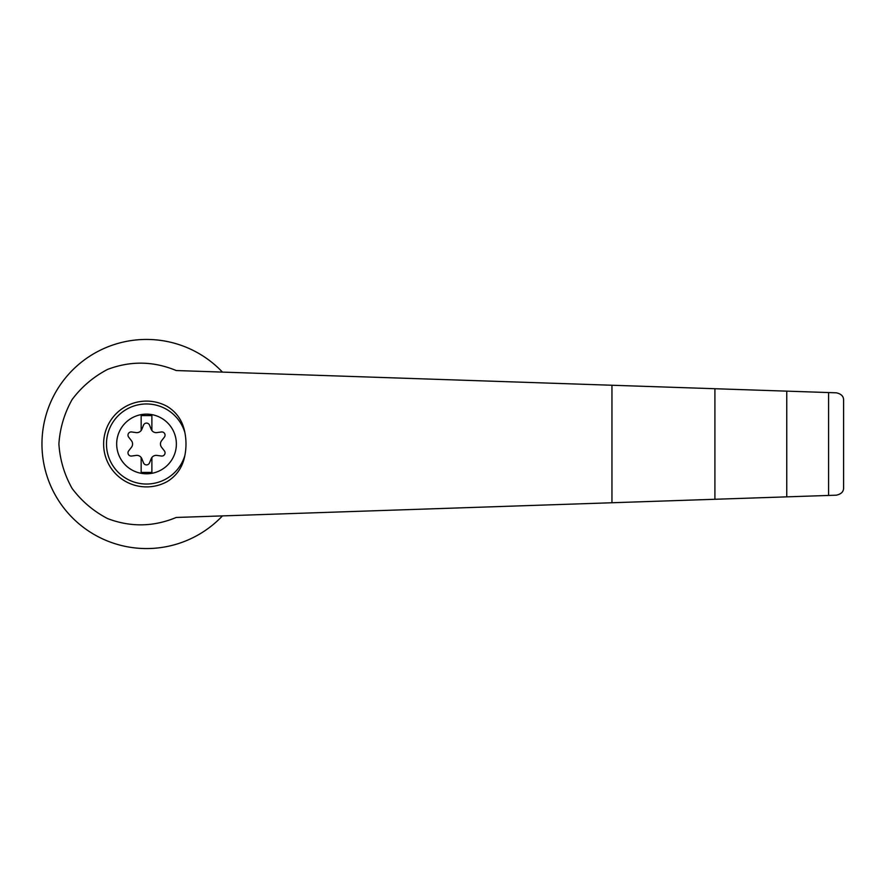<?xml version="1.0" encoding="UTF-8"?>
<svg xmlns="http://www.w3.org/2000/svg" width="888" height="888" viewBox="0 0 888 888"><rect width="100%" height="100%" fill="white"/><g stroke="black" fill="none" stroke-linecap="round" stroke-linejoin="round"><path stroke-width="1.33" d="M176.224 370.54C153.513 361.094 130.636 360.706 107.615 369.397C93.518 376.756 81.696 386.78 72.15 399.489C64.358 413.32 59.94 428.16 58.897 444C59.94 459.84 64.358 474.68 72.15 488.511C81.696 501.221 93.518 511.244 107.615 518.603C130.636 527.294 153.513 526.906 176.224 517.46L714.907 499.278L714.907 388.722L176.224 370.54M222.444 372.105A104.562 104.562 0 0 0 73.26 369.397A104.562 104.562 0 0 0 73.26 518.603A104.562 104.562 0 0 0 222.444 515.895M714.907 499.278L836.341 495.182C841.302 494.094 843.722 491.597 843.6 487.679L843.6 400.322C843.722 396.403 841.302 393.906 836.341 392.818L714.907 388.722M146.52 414.141A29.859 29.859 0 0 1 175.114 452.569A29.859 29.859 0 0 1 116.805 441.114A29.859 29.859 0 0 1 146.52 414.141M141.159 457.498A5.361 5.361 0 0 0 136.119 455.411L131.635 456.032A3.219 3.219 0 0 1 128.66 450.871L131.446 447.297A5.361 5.361 0 0 0 131.446 440.703L128.66 437.129A3.219 3.219 0 0 1 131.635 431.968L136.119 432.589A5.361 5.361 0 0 0 141.159 430.502L141.159 415.584L151.881 415.584L151.881 430.502A5.361 5.361 0 0 0 156.91 432.589L161.394 431.968A3.219 3.219 0 0 1 164.38 437.129L161.594 440.703A5.361 5.361 0 0 0 161.594 447.297L164.38 450.871A3.219 3.219 0 0 1 161.394 456.032L156.91 455.411A5.361 5.361 0 0 0 151.204 458.708L149.495 462.903A3.219 3.219 0 0 1 143.534 462.903L141.836 458.708A5.361 5.361 0 0 0 141.159 457.498L141.159 472.416L151.881 472.416L151.881 457.498M184.871 455.489C182.717 466.988 176.812 475.691 167.177 481.596A42.902 42.902 0 0 1 103.618 444A42.902 42.902 0 0 1 167.177 406.404C176.812 412.31 182.717 421.012 184.871 432.512A57.842 55.866 90 0 1 184.871 455.489A40.038 40.038 0 0 1 123.232 476.567A40.038 40.038 0 0 1 123.232 411.433A40.038 40.038 0 0 1 184.871 432.512M828.582 495.449L828.582 392.552M786.757 496.858L786.757 391.142M141.159 430.502A5.361 5.361 0 0 0 141.836 429.293L143.534 425.097A3.219 3.219 0 0 1 149.495 425.097L151.204 429.293A5.361 5.361 0 0 0 151.881 430.502M843.6 487.679L843.6 400.322M611.954 502.752L611.954 385.248"/></g></svg>

